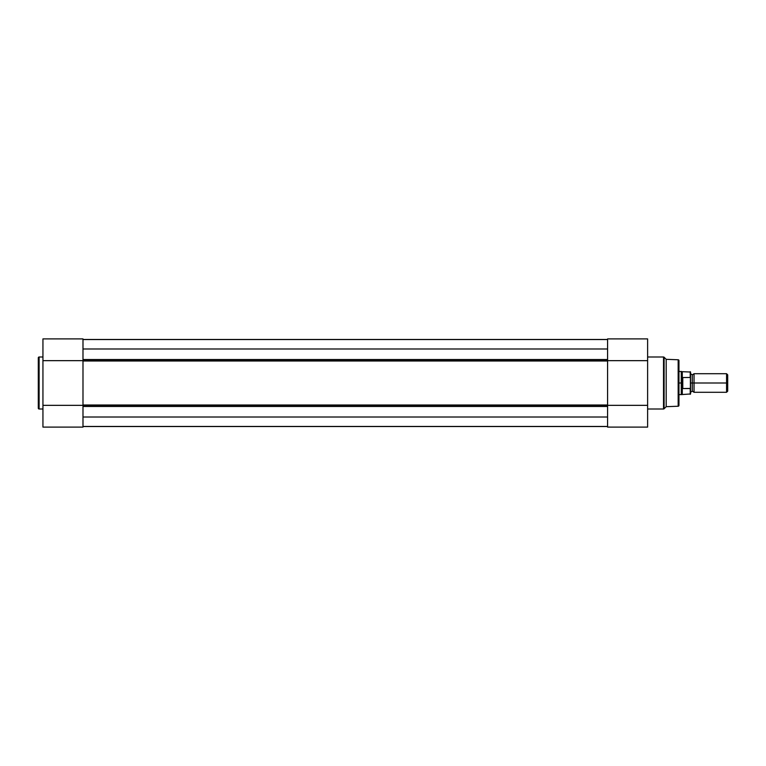<?xml version="1.0" encoding="UTF-8"?>
<svg xmlns="http://www.w3.org/2000/svg" width="766" height="766" viewBox="0 0 766 766"><rect width="100%" height="100%" fill="white"/><g stroke="black" fill="none" stroke-linecap="round" stroke-linejoin="round"><path stroke-width="1.15" d="M38.3 357.818L38.3 408.182A0.814 0.814 0 0 0 39.114 408.996L39.114 357.004A0.814 0.814 0 0 0 38.3 357.818L38.3 408.182A0.814 0.814 0 0 0 39.114 408.996L42.944 408.996L39.114 408.996L39.114 357.004L42.944 357.004L39.114 357.004A0.814 0.814 0 0 0 38.3 357.818L38.3 357.933M82.987 427.102L42.944 427.102L82.987 427.102L82.987 405.338L42.944 405.338L42.944 427.102L42.944 360.662L42.944 405.338L82.987 405.338L82.987 427.102M42.944 338.926L42.944 360.662L82.987 360.662L82.987 338.907L42.944 338.898L42.944 360.662L82.987 360.662L82.987 338.898M82.987 360.355L607.582 360.355L82.987 360.355M607.582 361.006L82.987 361.006L82.987 404.994L607.582 404.994L607.582 361.006L82.987 361.006M82.987 405.645L607.582 405.645L82.987 405.645M607.582 406.468L82.987 406.468L607.582 406.468M82.987 399.929L82.987 366.071M607.582 399.929L607.582 366.071M607.582 339.482L82.987 339.482L607.582 339.482M82.987 426.518L607.582 426.518L82.987 426.518M607.582 426.451L82.987 426.451L607.582 426.451M607.582 417.01L82.987 417.01L607.582 417.01M607.582 348.99L82.987 348.99L607.582 348.99M82.987 359.532L607.582 359.532L82.987 359.532M607.582 339.549L82.987 339.549L607.582 339.549M82.987 404.994L607.582 404.994M678.954 405.425L678.954 360.575A0.814 0.814 0 0 0 678.169 359.761L678.169 406.239A0.814 0.814 0 0 0 678.954 405.425L678.954 360.575A0.814 0.814 0 0 0 678.169 359.761L666.19 359.321L666.19 406.679L678.169 406.239L678.169 359.761L666.19 359.321L664.103 357.243A0.814 0.814 0 0 0 663.528 357.004L663.528 408.996A0.814 0.814 0 0 0 664.103 408.757L664.103 357.243L664.103 408.757L666.19 406.679L666.19 359.321L664.103 357.243A0.814 0.814 0 0 0 663.528 357.004L647.615 357.004L663.528 357.004L663.528 408.996L647.615 408.996L663.528 408.996A0.814 0.814 0 0 0 664.103 408.757L666.19 406.679L678.169 406.239A0.814 0.814 0 0 0 678.954 405.425L678.954 405.319M607.582 338.898L647.615 338.898L607.582 338.898L607.582 360.662L647.615 360.662L647.615 338.898L647.615 360.662L607.582 360.662L607.582 338.898M647.615 427.102L647.615 405.338L607.582 405.338L607.582 427.093L647.615 427.102L647.615 360.662L647.615 405.338L607.582 405.338L607.582 427.102M727.7 374.842L726.57 373.712L694.044 373.712L694.044 383L694.044 373.712L694.044 383L692.301 383L692.301 374.88L692.301 383L694.044 383L694.044 392.288L694.044 383L726.57 383L726.57 373.712L726.57 383L727.7 383L727.7 374.842L727.7 383L726.57 383L726.57 392.288L726.57 383L694.044 383L694.044 392.288L692.301 391.12L692.301 383L692.301 391.12L690.559 392.288L690.559 372.037L690.559 378.203L690.214 377.456L682.439 377.561L681.28 383L681.28 371.395L681.338 384.321L682.439 388.439L682.439 377.561L682.784 388.544L682.784 377.456L682.784 388.544L690.396 388.429L690.396 377.571M690.559 383L692.301 383L690.559 383M678.954 394.605L681.28 394.605L681.28 383L681.28 394.605L690.559 393.963L690.559 387.797L690.214 394.318L690.214 388.544L682.784 388.544L682.286 388.027L682.286 394.318L682.286 388.027L681.28 383L678.954 383L681.28 383L682.439 377.561L690.214 377.456L690.214 371.682L690.319 377.494M690.559 393.963L690.559 392.297M690.559 377.839L690.559 379.448M678.954 371.395L682.286 371.682L682.286 377.973L682.286 371.682L690.559 372.037M727.7 391.158L727.7 383L727.7 391.158L726.57 392.288L694.044 392.288M694.044 373.712L692.301 374.88L690.559 373.712"/></g></svg>
